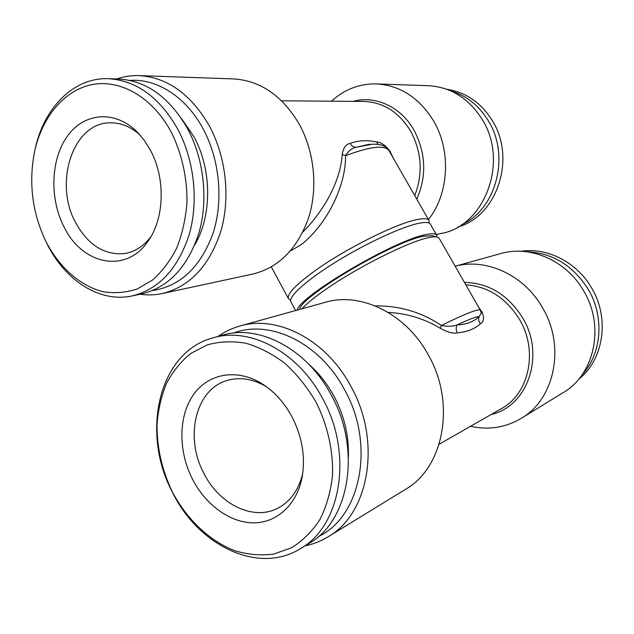 <?xml version="1.0" encoding="UTF-8"?>
<svg xmlns="http://www.w3.org/2000/svg" width="634" height="634" viewBox="0 0 634 634"><rect width="100%" height="100%" fill="white"/><g stroke="black" fill="none" stroke-linecap="round" stroke-linejoin="round"><path stroke-width="0.95" d="M458.041 226.917C496.644 216.63 516.504 158.762 492.333 120.658C481.04 102.621 465.863 92.16 446.819 89.275M461.568 224.745C495.915 209.743 510.568 156.162 488.315 120.761C478.924 105.474 466.386 95.496 450.695 90.828M192.371 478.955C177.995 450.719 178.376 415.642 193.774 394.237C209.093 372.808 238.463 368.045 263.807 384.893C275.267 392.612 284.658 403.256 291.997 416.831C302.093 436.557 305.493 456.496 302.204 476.633C297.124 504.616 276.733 523.082 253.259 522.86C229.746 522.646 205.44 504.624 192.371 478.955M302.695 473.566C298.78 489.654 290.744 501.066 278.588 507.794C253.893 521.584 219.15 504.466 203.776 473.146C184.692 437.626 195.209 390.489 225.942 380.868C238.923 376.636 252.372 378.553 266.296 386.621M315.922 401.908C327.635 425.184 333.436 451.099 332.478 475.857C330.639 491.952 326.447 506.526 319.901 519.587C312.158 531.419 302.775 540.77 291.743 547.649L273.856 554.061C261.145 555.733 248.29 554.679 235.301 550.883C209.608 541.174 186.721 519.325 172.155 491.572C161.939 469.881 156.891 447.549 157.018 424.582C158.151 409.786 161.329 396.012 166.56 383.253C172.908 371.358 180.991 361.404 190.81 353.4L207.389 344.833C219.594 341.48 232.401 340.941 245.833 343.224C259.314 347.178 272.327 353.875 284.856 363.314C296.791 374.195 307.141 387.057 315.922 401.908M322.54 398.398C353.352 453.262 341.258 526.038 300.389 548.672C258.228 575.117 197.966 545.295 172.321 492.024C140.439 431.992 158.975 352.013 212.866 337.898C249.431 326.581 297.861 351.442 322.54 398.398M212.866 337.898L222.28 335.235C258.64 323.982 306.705 348.494 331.146 394.847C361.665 448.999 349.588 520.958 308.972 543.465L300.389 548.672M309.392 364.835C319.1 373.434 327.271 383.832 333.904 396.02C344.207 415.508 349.049 435.788 348.415 456.876M331.534 101.194C344.405 89.386 359.335 83.617 376.334 83.902L428.616 85.725C450.956 87.096 468.819 98.333 482.197 119.438C509.245 162.003 484.289 226.481 440.884 233.518L436.279 234.517M376.334 83.902C399.991 85.352 419.003 97.581 433.371 120.579C451.432 150.623 448.999 193.758 428.473 219.57M429.163 223.105L429.02 220.521C427.934 218.659 424.384 218.254 418.369 219.332C398.501 222.407 346.386 248.124 315.177 270.631C295.563 284.872 286.679 294.239 288.518 298.725L290.626 300.207M129.946 80.407C156.899 78.465 186.039 96.947 202.991 128.599C219.792 159.609 223.62 200.851 213.016 233.383C200.502 267.176 180.365 286.235 152.604 290.554M116.719 78.949C123.931 76.476 131.397 75.359 139.108 75.605C167.455 77.403 190.85 94.133 209.283 125.786C226.179 156.907 230.57 198.014 220.838 231.307C209.339 265.908 189.859 286.647 162.415 293.518C155.045 295.087 147.627 295.325 140.154 294.224M162.415 293.518L252.879 274.031C278.881 267.54 297.457 248.79 308.607 217.787C318.102 187.973 314.448 151.407 298.971 123.701C282.075 95.512 260.265 80.581 233.526 78.909L139.108 75.605M429.02 220.521L389.03 150.662C384.886 144.758 370.399 146.422 345.57 155.647C345.958 186.166 326.661 224.824 301.023 244.795L290.507 250.882M521.196 418.385C554.909 399.095 565.782 345.847 542.244 307.284C523.7 274.696 485.818 257.784 455.18 266.232L500.725 253.568C529.81 244.922 565.94 260.178 583.351 290.364C605.137 325.543 594.803 374.488 563.127 392.668L521.196 418.385C505.512 427.609 488.624 430.248 470.531 426.294M301.982 308.774C306.587 303.702 314.448 297.298 325.559 289.556C357.093 267.397 409.231 241.332 428.79 237.599C432.697 236.759 435.526 236.569 437.301 237.021L432.055 235.666L423.869 236.189C393.873 241.15 300.025 296.72 299.787 309.289L299.755 309.392M233.518 333.048C269.743 319.1 319.607 342.542 344.428 389.49C375.399 444.006 361.103 516.639 318.49 536.53M218.001 336.448C224.674 331.725 231.965 328.246 239.874 326.027C277.066 314.741 325.947 339.388 350.776 386.122C381.795 440.741 369.464 513.572 328.095 536.808C320.899 541.198 313.22 544.202 305.073 545.826M328.095 536.808L405.522 489.329C444.165 467.448 456.1 402.416 427.982 354.335C405.483 313.156 360.381 291.735 325.393 302.275L239.874 326.027M375.217 305.905C399.436 305.62 421.499 312.142 441.415 325.472L440.21 328.246C447.422 332.256 453.159 333.785 457.423 332.842C467.084 331.947 474.755 328.911 480.445 323.744C483.813 321.66 484.408 317.896 482.228 312.451L481.063 311.936M437.301 237.021L439.148 238.226L480.366 310.24C478.583 308.481 465.602 313.553 441.415 325.472C447.794 326.692 453.033 326.502 457.114 324.901C466.426 324.545 473.812 321.731 479.249 316.461C476.356 316.58 468.978 319.393 457.114 324.901C455.806 327.58 455.909 330.227 457.423 332.842M297.132 310.121C299.478 296.11 395.814 239.454 426.341 234.501C432.253 233.288 435.701 233.526 436.683 235.222L436.913 236.918M295.642 310.533L290.903 301.776C287.907 296.886 306.824 279.776 337.28 261.105C367.665 242.426 403.493 226.084 419.827 223.089C425.794 221.987 429.305 222.344 430.351 224.167L436.683 235.222M578.644 379.291C603.845 359.676 610.035 317.84 591.332 287.479C576.425 261.866 546.944 247.252 520.918 251.27M582.115 374.789C601.928 353.471 604.709 316.326 587.964 288.874C572.684 265.194 552.222 252.823 526.569 251.738M150.757 236.942C143.522 246.285 134.868 251.817 124.795 253.537C104.42 255.439 87.999 245.081 75.533 222.455C53.47 182.671 73.179 122.116 110.443 122.83C120.817 122.734 130.596 126.705 139.773 134.733M181.625 118.772L193.838 136.548C212.033 169.381 212.128 215.806 194.725 244.97M34.601 151.542L35.005 149.687C43.5 108.303 73.417 77.316 108.287 78.695C136.191 80.367 159.292 97.073 177.591 128.821C194.297 159.934 198.751 201.018 189.289 234.215C178.091 268.713 159.023 289.286 132.094 295.927C99.807 302.997 65.294 280.688 47.162 244.074L44.808 239.2C32.041 211.035 28.641 181.815 34.601 151.542C42.074 116.91 64.486 89.814 92.683 84.496C120.825 79.242 152.659 97.533 171.037 131.737C181.752 153.071 187.331 177.892 186.975 202.579C185.675 218.817 182.283 233.906 176.799 247.846C170.237 260.756 162.185 271.455 152.643 279.951L137.055 289.041C125.912 292.631 114.588 293.526 103.08 291.727C80.272 285.966 59.667 267.683 46.29 242.236L44.808 239.2M108.287 78.695L118.645 79.012C146.406 80.669 169.357 97.184 187.505 128.559C204.069 159.316 208.443 199.916 198.989 232.749C187.799 266.866 168.81 287.226 142.008 293.835L132.094 295.927M150.345 150.06C165.458 177.702 164.586 217.153 148.887 239.945C127.069 274.324 82.254 265.274 63.899 226.639C49.325 198.125 50.696 158.872 67.68 135.739C84.488 112.448 115.23 109.833 137.269 132.078L144.314 140.376L150.345 150.06M440.21 328.246C424.447 318.712 407.076 313.426 388.111 312.38M478.147 306.357L482.228 312.451M480.366 310.24L481.285 313.275L479.249 316.461C478.139 318.981 478.543 321.414 480.445 323.744M302.87 232.06C324.267 210.433 340.656 180.635 342.209 154.466C343.279 147.841 345.918 144.148 350.134 143.403C358.273 140.407 367.102 139.932 376.628 141.968L378.03 144.378M393.746 158.904L389.886 151.154C385.63 145.321 381.216 142.262 376.628 141.968M342.209 154.466L345.57 155.647C348.423 150.916 352.021 148.118 356.363 147.239L371.992 144.259L368.132 144.489L356.363 147.239C353.677 147.334 351.608 146.058 350.134 143.403M389.886 151.154L389.585 151.637M353.13 101.361C375.122 95.155 400.672 106.655 413.812 129.827C425.921 152.723 426.912 175.824 416.776 199.139M281.583 100.798L363.829 101.448C383.213 102.185 398.77 111.996 410.499 130.881C421.761 151.954 423.179 173.526 414.747 195.597M464.429 282.392C488.6 282.915 508 294.723 522.63 317.832C545.509 355.04 527.781 406.449 491.279 414.43M465.792 284.777C488.188 286.441 506.083 297.988 519.484 319.401C538.44 350.713 529.152 393.888 501.383 408.653L439.148 444.244M288.518 298.725L271.304 266.914M371.992 144.259C380.646 143.767 386.328 145.899 389.03 150.662"/></g></svg>
